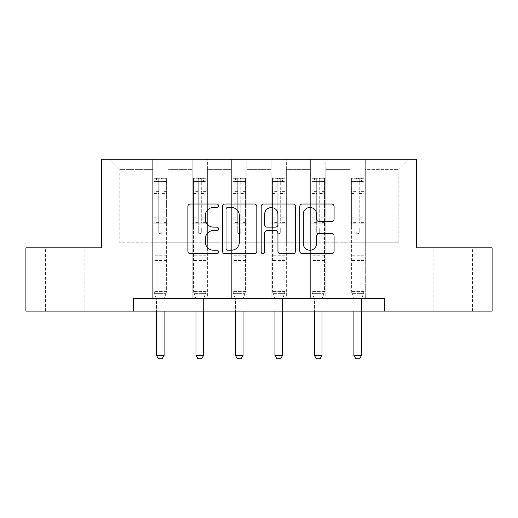 <?xml version="1.0" encoding="UTF-8"?>
<svg xmlns="http://www.w3.org/2000/svg" width="518" height="518" viewBox="0 0 518 518"><rect width="100%" height="100%" fill="white"/><g stroke="black" fill="none" stroke-linecap="round" stroke-linejoin="round"><path stroke-width="0.39" stroke-dasharray="2.59 1.94" d="M218.505 205.75A1.742 1.742 0 0 0 216.77 204.014L190.371 204.014A2.486 2.486 0 0 0 187.885 206.501L187.885 251.217A2.486 2.486 0 0 0 190.371 253.697L216.77 253.697A1.742 1.742 0 0 0 218.505 251.962A1.742 1.742 0 0 0 216.77 250.22L213.351 250.22A7.951 7.951 0 0 1 205.4 242.269L205.4 238.545A7.951 7.951 0 0 1 213.351 230.594L216.77 230.594A1.742 1.742 0 0 0 218.505 228.859A1.742 1.742 0 0 0 216.77 227.117L213.351 227.117A7.951 7.951 0 0 1 205.4 219.166L205.4 215.443A7.951 7.951 0 0 1 213.351 207.491L216.77 207.491A1.742 1.742 0 0 0 218.505 205.75M452.868 247.837L472.61 247.837L452.868 247.837M452.868 311.111L472.61 311.111L452.868 311.111M65.132 247.837L45.39 247.837L65.132 247.837M65.132 311.111L45.39 311.111L65.132 311.111M384.537 311.111L384.537 298.459L384.537 311.111L492.1 311.111L492.1 247.837L416.679 247.837L416.679 159.253L101.321 159.253L101.321 247.837L25.9 247.837L25.9 311.111L133.463 311.111L133.463 298.459L384.537 298.459L133.463 298.459L384.537 298.459L384.537 311.111L133.463 311.111L133.463 298.459L133.463 311.111M350.116 159.253L408.326 159.253L365.3 159.253L365.3 242.774L398.2 242.774L365.3 242.774L365.3 169.38L398.2 169.38L365.3 169.38L365.3 159.253L365.3 298.459L350.116 298.459L365.3 298.459L350.116 298.459L365.3 298.459L365.3 159.253L325.816 159.253L350.116 159.253L350.116 242.774L325.816 242.774L350.116 242.774L350.116 169.38L325.816 169.38L325.816 242.774L325.816 169.38L350.116 169.38L350.116 159.253L350.116 298.459L350.116 223.795L350.116 242.774L365.3 242.774L350.116 242.774L350.116 223.795L365.3 223.795L350.116 223.795L350.116 298.459L350.116 159.253M310.632 159.253L325.816 159.253L325.816 298.459L310.632 298.459L325.816 298.459L310.632 298.459L325.816 298.459L325.816 159.253L286.331 159.253L310.632 159.253L310.632 242.774L286.331 242.774L310.632 242.774L310.632 169.38L286.331 169.38L286.331 242.774L286.331 169.38L310.632 169.38L310.632 159.253L310.632 298.459L310.632 223.795L310.632 242.774L325.816 242.774L310.632 242.774L310.632 223.795L325.816 223.795L310.632 223.795L310.632 298.459L310.632 159.253M271.147 159.253L286.331 159.253L286.331 298.459L271.147 298.459L286.331 298.459L271.147 298.459L286.331 298.459L286.331 159.253L246.853 159.253L271.147 159.253L271.147 242.774L246.853 242.774L271.147 242.774L271.147 169.38L246.853 169.38L246.853 242.774L246.853 169.38L271.147 169.38L271.147 159.253L271.147 298.459L271.147 223.795L271.147 242.774L286.331 242.774L271.147 242.774L271.147 223.795L286.331 223.795L271.147 223.795L271.147 298.459L271.147 159.253M231.669 159.253L246.853 159.253L246.853 298.459L231.669 298.459L246.853 298.459L231.669 298.459L246.853 298.459L246.853 159.253L207.368 159.253L231.669 159.253L231.669 242.774L207.368 242.774L231.669 242.774L231.669 169.38L207.368 169.38L207.368 242.774L207.368 169.38L231.669 169.38L231.669 159.253L231.669 298.459L231.669 223.795L231.669 242.774L246.853 242.774L231.669 242.774L231.669 223.795L246.853 223.795L231.669 223.795L231.669 298.459L231.669 159.253M192.184 159.253L207.368 159.253L207.368 298.459L192.184 298.459L207.368 298.459L192.184 298.459L207.368 298.459L207.368 159.253L167.884 159.253L192.184 159.253L192.184 242.774L167.884 242.774L192.184 242.774L192.184 169.38L167.884 169.38L167.884 242.774L167.884 169.38L192.184 169.38L192.184 159.253L192.184 298.459L192.184 223.795L192.184 242.774L207.368 242.774L192.184 242.774L192.184 223.795L207.368 223.795L192.184 223.795L192.184 298.459L192.184 159.253M152.7 159.253L167.884 159.253L167.884 298.459L152.7 298.459L167.884 298.459L152.7 298.459L167.884 298.459L167.884 159.253L109.674 159.253L152.7 159.253L152.7 242.774L119.8 242.774L119.8 169.38L152.7 169.38L119.8 169.38L109.674 159.253L119.8 169.38L119.8 242.774L152.7 242.774L152.7 159.253L152.7 298.459L152.7 159.253M398.2 242.774L398.2 169.38L408.326 159.253L398.2 169.38L398.2 242.774M152.7 242.774L167.884 242.774L167.884 223.795L167.884 298.459L167.884 223.795L167.884 242.774L152.7 242.774L152.7 223.795L167.884 223.795L152.7 223.795L152.7 298.459L152.7 242.774M152.7 223.795L167.884 223.795L152.7 223.795M192.184 223.795L207.368 223.795L192.184 223.795M231.669 223.795L246.853 223.795L231.669 223.795M271.147 223.795L286.331 223.795L271.147 223.795M310.632 223.795L325.816 223.795L310.632 223.795M350.116 223.795L365.3 223.795L350.116 223.795M256.824 251.217L256.824 206.501A2.486 2.486 0 0 0 254.344 204.014L225.026 204.014A2.486 2.486 0 0 0 222.546 206.501L222.546 251.217A2.486 2.486 0 0 0 225.026 253.697L254.344 253.697A2.486 2.486 0 0 0 256.824 251.217M227.758 207.491A1.742 1.742 0 0 0 226.023 209.233L226.023 248.485A1.742 1.742 0 0 0 227.758 250.22L231.365 250.22A7.951 7.951 0 0 0 239.31 242.269L239.31 215.443A7.951 7.951 0 0 0 231.365 207.491L227.758 207.491M263.656 204.014L292.974 204.014A2.486 2.486 0 0 1 295.454 206.501L295.454 251.217A2.486 2.486 0 0 1 292.974 253.697L280.426 253.697A2.486 2.486 0 0 1 277.946 251.217L277.946 233.081A2.486 2.486 0 0 0 275.459 230.594L267.139 230.594A2.486 2.486 0 0 0 264.653 233.081L264.653 251.962A1.742 1.742 0 0 1 262.911 253.697A1.742 1.742 0 0 1 261.176 251.962L261.176 206.501A2.486 2.486 0 0 1 263.656 204.014M277.946 214.264A6.643 6.643 0 0 0 271.296 207.614A6.643 6.643 0 0 0 264.653 214.264L264.653 224.631A2.486 2.486 0 0 0 267.139 227.117L275.459 227.117A2.486 2.486 0 0 0 277.946 224.631L277.946 214.264M319.056 221.529L331.604 221.529A2.486 2.486 0 0 0 334.091 219.043L334.091 206.501A2.486 2.486 0 0 0 331.604 204.014L302.292 204.014A2.486 2.486 0 0 0 299.805 206.501L299.805 251.217A2.486 2.486 0 0 0 302.292 253.697L331.604 253.697A2.486 2.486 0 0 0 334.091 251.217L334.091 236.059A2.486 2.486 0 0 0 331.604 233.579L319.056 233.579A2.486 2.486 0 0 0 316.576 236.059L316.576 243.577A6.643 6.643 0 0 1 309.926 250.22A6.643 6.643 0 0 1 303.283 243.577L303.283 214.135A6.643 6.643 0 0 1 309.926 207.491A6.643 6.643 0 0 1 316.576 214.135L316.576 219.043A2.486 2.486 0 0 0 319.056 221.529M158.773 232.2A1.522 1.522 0 0 0 160.295 233.715A1.522 1.522 0 0 1 158.773 232.2L158.773 228.095L158.773 232.2M166.556 178.289L164.089 178.289L164.089 181.578L166.621 181.578L166.621 178.289L153.969 178.289L153.969 291.42L153.969 228.095L158.773 228.095L158.773 220.927L153.969 220.927M153.969 178.289L153.969 228.095L158.773 228.095L158.773 182.245C159.784 181.365 160.8 181.365 161.81 182.245L161.81 217.761L166.621 217.761L166.621 291.42L153.969 291.42L156.378 299.009A2.532 2.532 0 0 1 156.494 299.773L156.494 355.452L164.089 355.452L164.089 299.773A2.532 2.532 0 0 1 164.206 299.009L166.621 291.42L153.969 291.42L156.378 299.009A2.532 2.532 0 0 1 156.494 299.773L156.494 311.111M166.621 181.578L166.621 217.761M166.621 178.289L166.621 291.42L166.006 293.343L154.578 293.343L166.006 293.343L164.206 299.009A2.532 2.532 0 0 0 164.089 299.773L164.089 311.111M164.089 178.289L154.027 178.289M164.089 181.578L156.494 181.578L156.494 178.289M153.969 181.578L166.556 181.578M154.027 181.578L156.494 181.578M166.621 220.927L161.81 220.927L161.81 178.6L158.773 178.6L158.773 220.927M161.81 232.2A1.522 1.522 0 0 1 160.295 233.715A1.522 1.522 0 0 0 161.81 232.2L161.81 228.095L161.81 232.2M161.81 220.927L161.81 217.761M166.621 260.541L153.969 260.541M156.494 355.452L158.398 358.747L162.192 358.747L164.089 355.452M158.773 182.245L158.773 178.6M161.81 182.245L161.81 178.6M198.258 232.2A1.522 1.522 0 0 0 199.773 233.715A1.522 1.522 0 0 1 198.258 232.2L198.258 228.095L198.258 232.2M206.041 178.289L203.574 178.289L203.574 181.578L206.106 181.578L206.106 178.289L193.447 178.289L193.447 291.42L193.447 228.095L198.258 228.095L198.258 220.927L193.447 220.927M193.447 178.289L193.447 228.095L198.258 228.095L198.258 182.245C199.268 181.365 200.278 181.365 201.295 182.245L201.295 217.761L206.106 217.761L206.106 291.42L193.447 291.42L195.862 299.009A2.532 2.532 0 0 1 195.979 299.773L195.979 355.452L203.574 355.452L203.574 299.773A2.532 2.532 0 0 1 203.691 299.009L206.106 291.42L193.447 291.42L195.862 299.009A2.532 2.532 0 0 1 195.979 299.773L195.979 311.111M206.106 181.578L206.106 217.761M206.106 178.289L206.106 291.42L205.491 293.343L194.062 293.343L205.491 293.343L203.691 299.009A2.532 2.532 0 0 0 203.574 299.773L203.574 311.111M203.574 178.289L193.512 178.289M203.574 181.578L195.979 181.578L195.979 178.289M193.447 181.578L206.041 181.578M193.512 181.578L195.979 181.578M206.106 220.927L201.295 220.927L201.295 178.6L198.258 178.6L198.258 220.927M201.295 232.2A1.522 1.522 0 0 1 199.773 233.715A1.522 1.522 0 0 0 201.295 232.2L201.295 228.095L201.295 232.2M201.295 220.927L201.295 217.761M206.106 260.541L193.447 260.541M195.979 355.452L197.876 358.747L201.677 358.747L203.574 355.452M198.258 182.245L198.258 178.6M201.295 182.245L201.295 178.6M237.743 232.2A1.522 1.522 0 0 0 239.258 233.715A1.522 1.522 0 0 1 237.743 232.2L237.743 228.095L237.743 232.2M245.526 178.289L243.052 178.289L243.052 181.578L245.584 181.578L245.584 178.289L232.932 178.289L232.932 291.42L232.932 228.095L237.743 228.095L237.743 220.927L232.932 220.927M232.932 178.289L232.932 228.095L237.743 228.095L237.743 182.245C238.753 181.365 239.763 181.365 240.779 182.245L240.779 217.761L245.584 217.761L245.584 291.42L232.932 291.42L235.34 299.009A2.532 2.532 0 0 1 235.463 299.773L235.463 355.452L243.052 355.452L243.052 299.773A2.532 2.532 0 0 1 243.175 299.009L245.584 291.42L232.932 291.42L235.34 299.009A2.532 2.532 0 0 1 235.463 299.773L235.463 311.111M245.584 181.578L245.584 217.761M245.584 178.289L245.584 291.42L244.975 293.343L233.54 293.343L244.975 293.343L243.175 299.009A2.532 2.532 0 0 0 243.052 299.773L243.052 311.111M243.052 178.289L232.996 178.289M243.052 181.578L235.463 181.578L235.463 178.289M232.932 181.578L245.526 181.578M232.996 181.578L235.463 181.578M245.584 220.927L240.779 220.927L240.779 178.6L237.743 178.6L237.743 220.927M240.779 232.2A1.522 1.522 0 0 1 239.258 233.715A1.522 1.522 0 0 0 240.779 232.2L240.779 228.095L240.779 232.2M240.779 220.927L240.779 217.761M245.584 260.541L232.932 260.541M235.463 355.452L237.361 358.747L241.155 358.747L243.052 355.452M237.743 182.245L237.743 178.6M240.779 182.245L240.779 178.6M277.221 232.2A1.522 1.522 0 0 0 278.742 233.715A1.522 1.522 0 0 1 277.221 232.2L277.221 228.095L277.221 232.2M285.004 178.289L282.537 178.289L282.537 181.578L285.068 181.578L285.068 178.289L272.416 178.289L272.416 291.42L272.416 228.095L277.221 228.095L277.221 220.927L272.416 220.927M272.416 178.289L272.416 228.095L277.221 228.095L277.221 182.245C278.231 181.365 279.247 181.365 280.257 182.245L280.257 217.761L285.068 217.761L285.068 291.42L272.416 291.42L274.825 299.009A2.532 2.532 0 0 1 274.948 299.773L274.948 355.452L282.537 355.452L282.537 299.773A2.532 2.532 0 0 1 282.66 299.009L285.068 291.42L272.416 291.42L274.825 299.009A2.532 2.532 0 0 1 274.948 299.773L274.948 311.111M285.068 181.578L285.068 217.761M285.068 178.289L285.068 291.42L284.46 293.343L273.025 293.343L284.46 293.343L282.66 299.009A2.532 2.532 0 0 0 282.537 299.773L282.537 311.111M282.537 178.289L272.474 178.289M282.537 181.578L274.948 181.578L274.948 178.289M272.416 181.578L285.004 181.578M272.474 181.578L274.948 181.578M285.068 220.927L280.257 220.927L280.257 178.6L277.221 178.6L277.221 220.927M280.257 232.2A1.522 1.522 0 0 1 278.742 233.715A1.522 1.522 0 0 0 280.257 232.2L280.257 228.095L280.257 232.2M280.257 220.927L280.257 217.761M285.068 260.541L272.416 260.541M274.948 355.452L276.845 358.747L280.639 358.747L282.537 355.452M277.221 182.245L277.221 178.6M280.257 182.245L280.257 178.6M316.705 232.2A1.522 1.522 0 0 0 318.227 233.715A1.522 1.522 0 0 1 316.705 232.2L316.705 228.095L316.705 232.2M324.488 178.289L322.021 178.289L322.021 181.578L324.553 181.578L324.553 178.289L311.894 178.289L311.894 291.42L311.894 228.095L316.705 228.095L316.705 220.927L311.894 220.927M311.894 178.289L311.894 228.095L316.705 228.095L316.705 182.245C317.715 181.365 318.725 181.365 319.742 182.245L319.742 217.761L324.553 217.761L324.553 291.42L311.894 291.42L314.309 299.009A2.532 2.532 0 0 1 314.426 299.773L314.426 355.452L322.021 355.452L322.021 299.773A2.532 2.532 0 0 1 322.138 299.009L324.553 291.42L311.894 291.42L314.309 299.009A2.532 2.532 0 0 1 314.426 299.773L314.426 311.111M324.553 181.578L324.553 217.761M324.553 178.289L324.553 291.42L323.938 293.343L312.509 293.343L323.938 293.343L322.138 299.009A2.532 2.532 0 0 0 322.021 299.773L322.021 311.111M322.021 178.289L311.959 178.289M322.021 181.578L314.426 181.578L314.426 178.289M311.894 181.578L324.488 181.578M311.959 181.578L314.426 181.578M324.553 220.927L319.742 220.927L319.742 178.6L316.705 178.6L316.705 220.927M319.742 232.2A1.522 1.522 0 0 1 318.227 233.715A1.522 1.522 0 0 0 319.742 232.2L319.742 228.095L319.742 232.2M319.742 220.927L319.742 217.761M324.553 260.541L311.894 260.541M314.426 355.452L316.323 358.747L320.124 358.747L322.021 355.452M316.705 182.245L316.705 178.6M319.742 182.245L319.742 178.6M356.19 232.2A1.522 1.522 0 0 0 357.705 233.715A1.522 1.522 0 0 1 356.19 232.2L356.19 228.095L356.19 232.2M363.973 178.289L361.506 178.289L361.506 181.578L364.031 181.578L364.031 178.289L351.379 178.289L351.379 291.42L351.379 228.095L356.19 228.095L356.19 220.927L351.379 220.927M351.379 178.289L351.379 228.095L356.19 228.095L356.19 182.245C357.2 181.365 358.21 181.365 359.227 182.245L359.227 217.761L364.031 217.761L364.031 291.42L351.379 291.42L353.794 299.009A2.532 2.532 0 0 1 353.911 299.773L353.911 355.452L361.506 355.452L361.506 299.773A2.532 2.532 0 0 1 361.622 299.009L364.031 291.42L351.379 291.42L353.794 299.009A2.532 2.532 0 0 1 353.911 299.773L353.911 311.111M364.031 181.578L364.031 217.761M364.031 178.289L364.031 291.42L363.422 293.343L351.994 293.343L363.422 293.343L361.622 299.009A2.532 2.532 0 0 0 361.506 299.773L361.506 311.111M361.506 178.289L351.444 178.289M361.506 181.578L353.911 181.578L353.911 178.289M351.379 181.578L363.973 181.578M351.444 181.578L353.911 181.578M364.031 220.927L359.227 220.927L359.227 178.6L356.19 178.6L356.19 220.927M359.227 232.2A1.522 1.522 0 0 1 357.705 233.715A1.522 1.522 0 0 0 359.227 232.2L359.227 228.095L359.227 232.2M359.227 220.927L359.227 217.761M364.031 260.541L351.379 260.541M353.911 355.452L355.808 358.747L359.602 358.747L361.506 355.452M356.19 182.245L356.19 178.6M359.227 182.245L359.227 178.6M158.773 191.66L153.969 191.66M153.969 193.46L158.773 193.46M153.969 217.761L158.773 217.761M166.621 255.232L153.969 255.232M166.621 228.095L161.81 228.095L166.621 228.095M158.773 222.364L153.969 222.364M166.621 222.364L161.81 222.364M153.969 219.198L158.773 219.198M161.81 219.198L166.621 219.198M166.621 191.66L161.81 191.66M161.81 193.46L166.621 193.46M158.773 181.313L153.969 181.313M153.969 183.119L158.773 183.119M166.621 181.313L161.81 181.313M161.81 183.119L166.621 183.119M166.621 259.117L153.969 259.117M198.258 191.66L193.447 191.66M193.447 193.46L198.258 193.46M193.447 217.761L198.258 217.761M206.106 255.232L193.447 255.232M206.106 228.095L201.295 228.095L206.106 228.095M198.258 222.364L193.447 222.364M206.106 222.364L201.295 222.364M193.447 219.198L198.258 219.198M201.295 219.198L206.106 219.198M206.106 191.66L201.295 191.66M201.295 193.46L206.106 193.46M198.258 181.313L193.447 181.313M193.447 183.119L198.258 183.119M206.106 181.313L201.295 181.313M201.295 183.119L206.106 183.119M206.106 259.117L193.447 259.117M237.743 191.66L232.932 191.66M232.932 193.46L237.743 193.46M232.932 217.761L237.743 217.761M245.584 255.232L232.932 255.232M245.584 228.095L240.779 228.095L245.584 228.095M237.743 222.364L232.932 222.364M245.584 222.364L240.779 222.364M232.932 219.198L237.743 219.198M240.779 219.198L245.584 219.198M245.584 191.66L240.779 191.66M240.779 193.46L245.584 193.46M237.743 181.313L232.932 181.313M232.932 183.119L237.743 183.119M245.584 181.313L240.779 181.313M240.779 183.119L245.584 183.119M245.584 259.117L232.932 259.117M277.221 191.66L272.416 191.66M272.416 193.46L277.221 193.46M272.416 217.761L277.221 217.761M285.068 255.232L272.416 255.232M285.068 228.095L280.257 228.095L285.068 228.095M277.221 222.364L272.416 222.364M285.068 222.364L280.257 222.364M272.416 219.198L277.221 219.198M280.257 219.198L285.068 219.198M285.068 191.66L280.257 191.66M280.257 193.46L285.068 193.46M277.221 181.313L272.416 181.313M272.416 183.119L277.221 183.119M285.068 181.313L280.257 181.313M280.257 183.119L285.068 183.119M285.068 259.117L272.416 259.117M316.705 191.66L311.894 191.66M311.894 193.46L316.705 193.46M311.894 217.761L316.705 217.761M324.553 255.232L311.894 255.232M324.553 228.095L319.742 228.095L324.553 228.095M316.705 222.364L311.894 222.364M324.553 222.364L319.742 222.364M311.894 219.198L316.705 219.198M319.742 219.198L324.553 219.198M324.553 191.66L319.742 191.66M319.742 193.46L324.553 193.46M316.705 181.313L311.894 181.313M311.894 183.119L316.705 183.119M324.553 181.313L319.742 181.313M319.742 183.119L324.553 183.119M324.553 259.117L311.894 259.117M356.19 191.66L351.379 191.66M351.379 193.46L356.19 193.46M351.379 217.761L356.19 217.761M364.031 255.232L351.379 255.232M364.031 228.095L359.227 228.095L364.031 228.095M356.19 222.364L351.379 222.364M364.031 222.364L359.227 222.364M351.379 219.198L356.19 219.198M359.227 219.198L364.031 219.198M364.031 191.66L359.227 191.66M359.227 193.46L364.031 193.46M356.19 181.313L351.379 181.313M351.379 183.119L356.19 183.119M364.031 181.313L359.227 181.313M359.227 183.119L364.031 183.119M364.031 259.117L351.379 259.117M433.132 311.111L433.132 247.837M45.39 311.111L45.39 247.837M84.868 311.111L84.868 247.837M472.61 311.111L472.61 247.837"/><path stroke-width="0.78" d="M218.505 205.75A1.742 1.742 0 0 0 216.77 204.014L190.371 204.014A2.486 2.486 0 0 0 187.885 206.501L187.885 251.217A2.486 2.486 0 0 0 190.371 253.697L216.77 253.697A1.742 1.742 0 0 0 218.505 251.962A1.742 1.742 0 0 0 216.77 250.22L213.351 250.22A7.951 7.951 0 0 1 205.4 242.269L205.4 238.545A7.951 7.951 0 0 1 213.351 230.594L216.77 230.594A1.742 1.742 0 0 0 218.505 228.859A1.742 1.742 0 0 0 216.77 227.117L213.351 227.117A7.951 7.951 0 0 1 205.4 219.166L205.4 215.443A7.951 7.951 0 0 1 213.351 207.491L216.77 207.491A1.742 1.742 0 0 0 218.505 205.75M331.604 221.529A2.486 2.486 0 0 0 334.091 219.043L334.091 206.501A2.486 2.486 0 0 0 331.604 204.014L302.292 204.014A2.486 2.486 0 0 0 299.805 206.501L299.805 251.217A2.486 2.486 0 0 0 302.292 253.697L331.604 253.697A2.486 2.486 0 0 0 334.091 251.217L334.091 236.059A2.486 2.486 0 0 0 331.604 233.579L319.056 233.579A2.486 2.486 0 0 0 316.576 236.059L316.576 243.577A6.643 6.643 0 0 1 309.926 250.22A6.643 6.643 0 0 1 303.283 243.577L303.283 214.135A6.643 6.643 0 0 1 309.926 207.491A6.643 6.643 0 0 1 316.576 214.135L316.576 219.043A2.486 2.486 0 0 0 319.056 221.529L331.604 221.529M133.463 311.111L25.9 311.111L25.9 247.837L101.321 247.837L101.321 159.253L416.679 159.253L416.679 247.837L492.1 247.837L492.1 311.111L384.537 311.111L384.537 298.459L133.463 298.459L133.463 311.111L384.537 311.111M256.824 206.501A2.486 2.486 0 0 0 254.344 204.014L225.026 204.014A2.486 2.486 0 0 0 222.546 206.501L222.546 251.217A2.486 2.486 0 0 0 225.026 253.697L254.344 253.697A2.486 2.486 0 0 0 256.824 251.217L256.824 206.501M263.656 204.014L292.974 204.014A2.486 2.486 0 0 1 295.454 206.501L295.454 251.217A2.486 2.486 0 0 1 292.974 253.697L280.426 253.697A2.486 2.486 0 0 1 277.946 251.217L277.946 233.081A2.486 2.486 0 0 0 275.459 230.594L267.139 230.594A2.486 2.486 0 0 0 264.653 233.081L264.653 251.962A1.742 1.742 0 0 1 262.911 253.697A1.742 1.742 0 0 1 261.176 251.962L261.176 206.501A2.486 2.486 0 0 1 263.656 204.014M227.758 207.491A1.742 1.742 0 0 0 226.023 209.233L226.023 248.485A1.742 1.742 0 0 0 227.758 250.22L231.365 250.22A7.951 7.951 0 0 0 239.31 242.269L239.31 215.443A7.951 7.951 0 0 0 231.365 207.491L227.758 207.491M277.946 214.264A6.643 6.643 0 0 0 271.296 207.614A6.643 6.643 0 0 0 264.653 214.264L264.653 224.631A2.486 2.486 0 0 0 267.139 227.117L275.459 227.117A2.486 2.486 0 0 0 277.946 224.631L277.946 214.264M156.494 311.111L156.494 355.452L164.089 355.452L164.089 311.111M164.089 355.452L162.192 358.747L158.398 358.747L156.494 355.452M195.979 311.111L195.979 355.452L203.574 355.452L203.574 311.111M203.574 355.452L201.677 358.747L197.876 358.747L195.979 355.452M235.463 311.111L235.463 355.452L243.052 355.452L243.052 311.111M243.052 355.452L241.155 358.747L237.361 358.747L235.463 355.452M274.948 311.111L274.948 355.452L282.537 355.452L282.537 311.111M282.537 355.452L280.639 358.747L276.845 358.747L274.948 355.452M314.426 311.111L314.426 355.452L322.021 355.452L322.021 311.111M322.021 355.452L320.124 358.747L316.323 358.747L314.426 355.452M353.911 311.111L353.911 355.452L361.506 355.452L361.506 311.111M361.506 355.452L359.602 358.747L355.808 358.747L353.911 355.452"/></g></svg>
